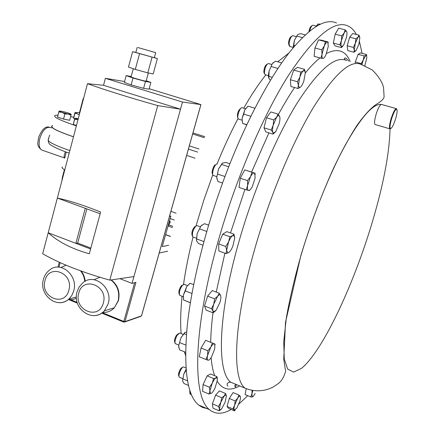 <?xml version="1.0" encoding="UTF-8"?>
<svg xmlns="http://www.w3.org/2000/svg" width="435" height="435" viewBox="0 0 435 435"><rect width="100%" height="100%" fill="white"/><g stroke="black" fill="none" stroke-linecap="round" stroke-linejoin="round"><path stroke-width="0.65" d="M231.164 409.471C222.66 414.43 215.434 414.484 209.48 409.645C192.477 397.275 192.765 330.622 217.707 242.768C235.058 181.047 262.37 116.993 287.736 76.56C314.065 36.562 334.118 19.684 347.891 25.91C351.301 27.476 354.139 30.33 356.417 34.474M359.489 41.755L362.11 53.347M390.695 128.619L389.852 128.82C389.075 127.64 389.499 124.247 391.114 118.63C393.229 112.176 394.991 108.859 396.388 108.663L396.769 109.25M375.274 124.562L375.057 124.497C374.144 123.404 374.491 120 376.106 114.291C378.113 108.119 379.869 104.819 381.375 104.389L396.241 108.636M395.54 119.059C397.155 113.437 397.53 110.147 396.666 109.185C395.323 109.375 393.637 112.562 391.603 118.755C390.054 124.144 389.646 127.401 390.391 128.537C391.712 128.619 393.425 125.459 395.54 119.059M182.39 367.515L182.254 367.575C181.564 367.472 180.715 368.412 179.715 370.392C178.611 372.904 178.279 374.665 178.714 375.677L178.986 376.444M185.941 367.939L183.624 366.95C182.765 366.825 181.71 367.994 180.46 370.468C179.079 373.611 178.66 375.813 179.209 377.069L179.584 377.297M217.288 164.06L217.212 164.038C215.004 163.19 211.22 173.69 213.139 175.332L213.618 175.582M182.678 285.028L181.351 285.773C179.236 288.889 178.48 291.553 179.079 293.766L179.318 294.397M187.398 285.588L184.163 284.327L182.472 285.246C179.829 289.139 178.883 292.467 179.633 295.229L180.112 295.506M200.317 226.804L197.039 225.613L196.261 225.76C193.102 229.256 191.906 232.926 192.678 236.776L193.173 237.048M291.619 36.317L291.39 36.458C290.02 37.084 289.047 39.221 288.476 42.869L289.139 45.621M296.083 36.562L292.69 35.654C290.982 36.431 289.77 39.101 289.052 43.658L289.813 46.496M267.063 64.271L266.959 64.336C265.105 65.424 264.056 68.012 263.817 72.096L264.475 73.743M271.712 64.472L268.313 63.51C265.997 64.869 264.692 68.099 264.388 73.205L265.247 74.749M245.46 108.728L242.083 107.701C240.087 107.021 236.705 116.373 238.124 118.657L238.771 119.179M311.911 25.757L311.585 25.964C310.595 26.285 309.747 27.938 309.035 30.923L308.921 31.619M178.383 333.656L176.338 335.374C174.734 338.343 174.196 340.583 174.729 342.106L174.979 342.813M182.988 334.314L179.791 332.998L177.262 335.135C175.256 338.843 174.582 341.644 175.245 343.541L175.675 343.802M169.596 220.485L170.243 222.149L167.899 226.515M73.488 136.786L71.84 136.237C56.273 130.821 49.704 127.324 52.135 125.748L52.488 125.623M51.569 127.906L50.275 127.471C46.012 126.677 42.51 130.375 39.77 138.553C38.47 144.469 39.134 148.297 41.755 150.042L64.733 158.03C63.733 157.231 63.967 155.143 65.435 151.766M52.434 125.829C50.025 127.395 56.545 130.87 71.998 136.242L73.499 136.742M57.985 115.079L55.153 115.373C52.787 116.743 59.361 120.082 74.858 125.372L76.364 125.867M138.031 47.562L155.697 52.64L138.031 47.562M137.194 47.431L135.823 52.51L154.316 57.708M133.279 68.725L131.087 76.859C128.994 76.701 142.06 80.557 145.48 81.111L146.138 81.057M336.521 22.979C325.086 17.802 309.133 27.932 288.65 53.369C268.607 79.398 245.813 122.24 226.869 171.499C206.505 224.623 191.927 282.174 187.295 325.271C183.374 368.771 187.093 395.312 198.458 404.898L202.541 407.454L207.038 408.596M199.034 149.015L189.328 145.866M197.669 152.098L188.426 149.085M168.867 224.911L172.744 226.314M172.445 227.57L168.198 226.037M345.488 144.719L345.569 144.3M236.335 384.551L235.732 386.786M124.589 81.519L105.368 78.327L103.519 85.287L87.478 83.689C105.406 90.121 128.825 97.429 157.736 105.613L180.509 109.196L182.499 102.035L200.932 104.601L149.156 88.713M132.615 51.673L157.372 58.584L153.191 73.917L147.802 72.868L135.307 69.415L128.472 67.082L132.615 51.673L135.845 52.428M154.338 57.627L157.372 58.584M146.22 80.763L150.874 82.405L145.464 81.465L132.98 78.028L126.177 75.608L131.18 76.506M200.883 104.601L141.478 315.875L124.986 321.634L135.948 282.331L132.023 283.392L180.509 109.196L103.519 85.287M132.023 283.392L119.902 278.656M90.6 248.999L48.203 232.752C58.138 241.855 71.84 248.863 89.305 253.784L100.599 212.052C83.525 205.173 69.105 200.513 57.344 198.066L42.673 253.746C59.263 263.365 81.633 272.163 109.783 280.14L157.736 105.613M87.478 83.689L57.344 198.066L85.276 208.3L75.88 243.355L77.691 243.062L90.844 248.091M133.915 276.6L109.783 280.14M182.499 102.035L105.368 78.327M132.98 78.028L131.12 84.907L143.599 88.321L149.026 89.18L150.874 82.405M131.12 84.907L124.35 82.422L126.177 75.608M100.142 213.743L85.276 208.3M86.864 208.882L77.691 243.062M145.464 81.465L143.599 88.321M152.022 57.344L147.802 72.868M139.504 53.853L135.307 69.415M195.059 158.182L186.642 155.415M170.145 218.544L174.299 220.028M176.104 213.193L170.917 211.35M192.667 133.985L204.319 137.705M204.82 136.682L192.971 132.903M73.738 117.26L70.628 116.667M74.657 118.673L73.613 118.331L73.645 117.602L74.94 112.681L76.984 112.573M76.468 125.487L73.319 124.443L74.728 118.423L74.695 119.201L77.963 119.674L74.853 118.26L78.289 118.57M71.014 115.193L69.676 120.294L63.543 119.059L57.512 117.064L59.051 111.061L62.178 111.344L68.208 112.953L71.144 114.204L68.099 114.03L61.998 112.404L59.051 111.061L58.839 111.953L61.998 112.404L64.886 113.937L68.099 114.03L71.014 115.193L71.144 114.204M83.4 99.169L83.221 98.506L79.415 112.953L79.42 114.258M79.502 112.627L76.723 112.632C75.88 112.926 76.729 113.649 79.279 114.796M76.544 113.301L75.065 112.507L74.912 113.372L76.5 113.47M73.613 118.331L74.912 113.372M73.319 124.443L74.695 119.201M57.512 117.064L58.839 111.953M63.543 119.059L64.886 113.937M61.846 180.938L62.422 177.154L64.396 169.661M62.439 166.942C61.525 167.518 62.303 168.497 64.772 169.867M48.736 138.808L48.448 138.738L49.704 135.089M66.229 152.054L64.761 158.117M159.194 253.039L167.66 251.196M168.715 245.248L162.26 246.563L170.808 216.184L169.672 215.776M170.808 216.184L169.509 216.364M169.079 222.323L170.243 222.149M186.414 334.64L184.097 333.705L185.016 332.432L186.631 332.063M178.845 347.717L178.654 345.814L179.508 349.773L185.555 352.258M178.654 345.814L180.949 337.761L178.654 345.814M184.097 333.705L180.949 337.761L184.755 332.568M185.767 345.08L179.834 342.66M190.122 391.239L190.095 394.11L190.41 394.306M189.742 390.081L189.905 393.577M316.174 26.062L312.83 25.186C311.678 25.513 310.65 27.432 309.736 30.956M315.902 26.568L318.018 23.952M320.318 24.181L318.088 24.012L315.984 26.519M319.758 24.447L318.088 24.012M235.922 384.377L234.726 385.714L235.21 386.938M240.669 108.516C238.249 110.272 237.195 113.198 237.51 117.292M242.523 123.17L242.067 118.418L242.578 123.366L246.721 124.878M242.067 118.418L244.818 109.799L243.736 114.111L242.067 118.418M248.004 106.211L244.818 109.799L247.553 106.586M250.864 116.281L243.736 114.111M246.819 124.676L242.578 123.366M254.915 108.223L248.07 106.162M268.786 78.121C268.27 76.603 268.368 74.293 269.075 71.188L268.825 78.224L270.429 80.296M269.075 71.188L272.332 63.57L269.075 71.188M281.673 62.917L275.464 61.177L272.332 63.57L273.403 62.493M277.921 68.447L271.315 66.582M272.245 77.327L268.966 76.391M293.038 47.872L294.364 40.45L293.848 45.322L293.049 47.861M305.201 34.876L300.471 33.615L297.687 34.593L294.364 40.45L297.622 34.642M302.379 37.579L296.947 36.127M294.941 45.621L293.848 45.322M194.956 226.488C192.422 229.283 191.465 232.225 192.085 235.308L192.313 235.868M196.457 240.653L197.131 233.557L196.533 240.881L198.512 243.567L202.911 245.166M197.131 233.557L201.041 225.912L197.131 233.557M208.588 225.14L204.499 223.688L201.041 225.912L202.139 224.966M203.884 241.555L196.707 238.956M206.734 231.436L199.725 228.93M183.532 299.753L183.391 295.071L183.586 300.019L190.361 302.776M183.391 295.071L186.658 286.676L185.315 290.928L183.391 295.071M193.657 284.615L190.046 283.299M190.106 283.261L186.658 286.676L189.649 283.587M190.378 302.668L183.586 300.019M191.965 293.489L185.315 290.928M215.722 164.821C213.928 164.31 210.991 172.575 212.508 173.875L212.731 174.397M217.049 179.231L216.733 177.458L217.978 181.525L222.546 183.059M216.733 177.458L218.549 168.91L216.733 177.458M229.887 163.772L225.792 162.434L222.622 163.087L218.549 168.91L222.247 163.31M224.966 176.518L217.674 174.092M228.696 166.79L221.616 164.468M182.635 381.038L184.038 383.567L188.458 385.443M182.597 380.875L183.798 374.046L182.597 380.875M186.126 370.272L183.798 374.046L186.049 369.364M187.501 380.859L183.097 378.994M215.069 345.015L215.02 344.069L212.378 343.019L210.806 347.152C212.296 344.694 213.498 343.585 214.401 343.824L214.754 344.118L214.781 348.669L211.617 356.814C210.143 359.267 208.941 360.403 208.017 360.224L207.979 360.213C207.169 359.772 207.044 358.174 207.587 355.411L210.806 347.152L207.821 350.751L207.587 355.411L205.967 359.489L208.017 360.224M220.773 402.359L224.275 395.85L226.156 395.143L226.401 395.926L225.509 393.457L224.275 395.85L221.752 397.721L220.773 402.359L218.511 406.459L219.436 408.905L220.773 402.359M226.401 395.926L225.058 402.413L221.594 408.884L219.92 409.857L219.436 408.905L219.082 410.798L221.04 409.449M346.635 31.489L345.178 29.857L344.118 33.044L341.698 35.893L341.437 40.542L344.118 33.044C345.091 31.402 345.863 30.793 346.434 31.222L346.635 31.489C347.108 32.538 347.054 34.49 346.472 37.345L343.829 44.745L341.801 46.752L341.312 46.382L341.442 47.578L342.764 46.24M341.437 40.542C340.861 43.429 340.817 45.376 341.312 46.382L339.827 44.81L341.437 40.542M305.223 72.063L304.424 69.306L303.336 70.889L300.77 72.074L299.846 77.109L297.453 81.731L298.377 85.325L299.846 77.109C300.955 73.977 302.118 71.9 303.336 70.889L304.69 70.774L305.31 72.917L303.842 81.04C302.749 84.118 301.602 86.179 300.395 87.228L298.97 88.044L300.395 87.228M304.424 69.306L297.415 67.349L293.717 70.089L290.406 79.725L290.857 86.456L297.844 88.468L298.377 85.325L299.416 87.598M255.204 174.522L255.051 173.206L254.268 172.978L254.703 173.271L255.133 178.024L252.289 186.707C250.848 189.35 249.598 190.606 248.537 190.476L248.532 190.476C247.553 190.111 247.249 188.447 247.618 185.495L250.506 176.681C251.974 174.016 253.23 172.782 254.268 172.978L251.979 172.26L250.506 176.681L247.526 180.623L247.618 185.495L246.221 189.845L249.353 190.612L250.098 189.807M217.364 379.015L216.989 376.65L215.961 377.868L213.59 378.542L212.236 383.186C213.58 380.364 214.819 378.586 215.961 377.868L217.07 377.999L217.342 380.288L215.053 387.949C213.732 390.739 212.503 392.517 211.35 393.289L210.496 393.436L209.915 390.951L212.236 383.186L209.54 387.286L209.915 390.951L208.963 394.028L211.35 393.289M234.634 405.202L237.668 398.248C238.886 396.377 239.745 395.725 240.25 396.296L238.929 395.034L237.668 398.248L235.177 400.967L234.634 405.202L232.877 408.922L234.226 410.14C233.78 409.422 233.916 407.78 234.634 405.202M240.446 396.84L240.25 396.301C240.675 397.052 240.533 398.694 239.821 401.228L236.83 408.112L234.226 410.14L234.362 410.836L235.183 410.102M359.778 37.345L358.946 35.132L358.081 37.133L355.917 38.818L355.303 43.293L358.081 37.133L359.413 36.545L359.832 37.747L358.837 44.419L356.096 50.525L354.993 51.27L354.318 50.009L353.949 52.227L355.89 50.759M355.303 43.293L354.318 50.009L353.405 47.426L355.303 43.293M220.665 295.615L219.202 293.223L217.63 296.289C218.887 294.805 219.816 294.424 220.425 295.153L220.665 295.615C221.1 297.094 220.839 299.416 219.887 302.581L216.092 310.264L213.65 311.786L213.025 311.063C212.563 309.617 212.813 307.279 213.781 304.054L217.63 296.289L214.596 298.829L213.781 304.054L211.513 308.714L213.025 311.063L213.085 312.83L215.374 311.052M234.688 237.325L233.943 234.166L232.649 235.699L234.193 235.775L234.726 237.994L232.801 246.346C231.485 249.467 230.148 251.522 228.788 252.517L227.635 252.8L226.651 250.342L228.587 241.876C229.93 238.706 231.284 236.645 232.649 235.699L229.849 236.716L228.587 241.876L225.83 246.514L226.651 250.342L225.988 253.605L228.788 252.517M328.218 42.978L328.055 41.956L325.385 41.668L324.287 45.931L321.769 49.829L322.03 54.206L324.287 45.931C325.478 43.321 326.527 42.01 327.43 41.999L327.805 42.173L328.294 46.306L326.06 54.467C324.885 57.05 323.847 58.372 322.939 58.437L323.819 58.034M322.03 54.206C321.786 56.822 322.074 58.23 322.89 58.431L320.883 58.176L322.03 54.206M279.623 116.439L278.014 114.084L276.611 117.222L273.707 119.924L273.185 125.215L271.179 130.027L272.832 132.316C272.283 130.87 272.402 128.504 273.185 125.215L276.611 117.222C277.748 115.726 278.639 115.286 279.297 115.9L279.623 116.439C280.145 117.923 280.01 120.283 279.232 123.524L275.861 131.408L273.088 133.534L272.99 134.127L275.246 132.164M273.088 133.534L272.832 132.316L273.588 133.05M255.122 393.419C253.991 395.627 253.061 396.823 252.333 397.014L251.93 393.833L252.811 390.684M366.743 55.881L366.444 54.505L365.868 55.37L364.057 55.908L363.252 59.916L365.868 55.37L366.477 55.375L366.835 57.779L364.802 65.707M355.232 62.863L355.286 61.993L361.219 63.597L363.252 59.916L361.915 64.69M297.844 88.468L298.97 88.044M252.066 390.728L251.93 393.833L250.674 396.921L252.333 397.014M361.219 63.597L361.441 64.554M205.967 359.489L199.246 356.733L201.073 348.005L207.821 350.751M201.073 348.005L205.663 340.311L215.02 344.069M205.663 340.311L212.378 343.019M219.082 410.798L212.981 408.177L212.372 403.832L218.511 406.459M212.372 403.832L215.608 395.121L219.403 390.886L225.509 393.457M215.608 395.121L221.752 397.721M341.442 47.578L334.993 45.86L333.33 43.081L335.167 34.18L338.664 28.166L345.178 29.857M335.167 34.18L341.698 35.893M333.33 43.081L339.827 44.81M293.717 70.089L300.77 72.074M290.406 79.725L297.453 81.731M246.221 189.845L239.011 187.431L240.267 178.219L244.747 169.895L251.979 172.26M240.267 178.219L247.526 180.623M244.747 169.895L255.051 173.206M208.963 394.028L202.552 391.31L203.091 384.573L209.54 387.286M203.091 384.573L207.152 375.856L210.6 373.991L216.989 376.65M207.152 375.856L213.59 378.542M234.362 410.836L228.549 408.356L227.026 406.426L232.877 408.922M227.026 406.426L229.305 398.487L233.089 392.582L238.929 395.034M229.305 398.487L235.177 400.967M353.949 52.227L347.788 50.58L347.195 45.778L349.691 37.182L352.747 33.517L358.946 35.132M349.691 37.182L355.917 38.818M347.195 45.778L353.405 47.426M213.085 312.83L206.157 310.128L204.532 306.001L207.598 296.137L214.596 298.829M204.532 306.001L211.513 308.714M207.598 296.137L212.247 290.569L219.202 293.223M225.988 253.605L218.87 251.017L218.658 243.926L222.682 234.16L229.849 236.716M218.658 243.926L225.83 246.514M222.682 234.16L226.831 231.643L233.943 234.166M320.883 58.176L314.113 56.327L314.951 47.991L318.572 39.851L321.296 40.156L328.055 41.956M318.572 39.851L325.385 41.668M314.951 47.991L321.769 49.829M272.99 134.127L265.867 131.925L263.996 127.819L266.492 117.738L270.836 111.931L278.014 114.084M266.492 117.738L273.707 119.924M263.996 127.819L271.179 130.027M246.177 389.026L245.074 394.578L250.674 396.921M355.286 61.993L358.125 54.321L360.555 52.934L366.444 54.505M358.125 54.321L364.057 55.908M247.738 395.692L238.82 404.104M245.079 388.183C231.616 378.466 233.638 321.557 255.209 247.352C270.086 195.723 292.565 142.125 313.167 107.853C334.542 73.798 350.572 59.345 361.262 64.5L372.034 69.801C378.189 75.717 382.028 81.601 383.556 87.446L384.062 96.124C384.518 98.31 381.712 101.192 375.65 104.764C370.158 108.788 363.905 115.699 356.896 125.492C349.512 137.02 341.807 151.103 333.77 167.741C321.432 194.885 310.465 224.128 300.868 255.475L285.518 322.308L283.734 359.103L285.626 371.43C281.983 382.86 278.003 383.539 273.169 387.036C263.996 391.63 254.633 392.011 245.079 388.183L230.903 382.289C216.635 372.257 217.734 315.337 238.962 241.555C253.594 190.209 276.143 137.047 297.094 103.133C318.86 69.442 335.407 55.245 346.717 60.552M239.549 385.883C230.115 391.331 222.671 389.803 217.212 381.288M214.624 375.666C212.916 370.914 211.753 364.894 211.127 357.608M210.687 342.323C210.834 333.531 211.606 323.689 213.003 312.798M216.244 292.097L224.884 253.203M390.043 128.901C389.358 154.615 382.925 187.403 370.745 227.255C351.931 288.476 322.188 351.491 301.444 368.423L293.592 372.094L287.693 369.092L284.262 358.962L283.729 341.665L286.36 317.746C289.699 298.856 294.571 278.085 300.976 255.432C312.825 215.504 329.594 173.929 344.988 145.638C360.952 117.232 373.078 103.486 381.375 104.389L383.028 104.873M48.687 139.01C46.202 140.837 52.706 144.507 68.213 150.021L69.856 150.581M38.454 137.928C38.231 142.696 35.833 145.377 41.755 150.042L42.483 150.298M77.126 291.597L79.165 287.008L82.351 283.283C93.411 272.054 113.383 287.698 108.168 303.837L104.356 310.867C101.268 314.135 97.554 315.723 93.21 315.631M103.307 303.07C108.663 285.735 82.786 275.54 78.768 293.152C73.444 310.16 99.017 320.764 103.307 303.07M102.693 312.379C107.238 312.683 111.132 311.139 114.372 307.741L118.124 300.851C119.924 292.287 117.521 285.333 110.92 279.971M99.887 277.264L94.02 279.71M43.495 279.101C44.604 275.263 46.675 272.218 49.704 269.956C60.77 260.451 78.523 275.757 73.716 290.966L71.857 295.403L68.964 298.997C66.06 301.591 62.722 302.814 58.953 302.662M68.855 290.183C74.032 273.071 48.916 263.164 45.033 280.548C39.884 297.344 64.712 307.648 68.855 290.183M84.803 281.478C84.395 277.438 82.965 273.887 80.497 270.826M66.076 265.214L60.971 267.449M316.751 208.593L317.12 207.375M336.228 162.793L336.326 162.347M212.818 174.734L203.781 200.23L196 225.928M193.048 237.026C188.801 253.801 185.625 269.591 183.532 284.387M182.069 296.268C180.596 310.639 180.286 323.074 181.139 333.569M184.326 351.757L185.527 355.243M288.883 53.07L277.709 61.808M265.834 74.918C258.613 83.944 251.24 95.037 243.714 108.201M238.059 118.51C230.686 132.436 223.677 147.606 217.021 164.022M60.139 262.637L58.937 267.155M70.764 299.775L77.153 302.385M102.372 312.689L123.828 321.454L134.632 282.685M68.213 299.612L72.427 299.623L76.435 298.323M140.646 316.419L124.818 321.949L124.986 321.634L123.828 321.454L123.855 322.139L124.818 321.949L123.855 322.139L101.79 313.118M200.932 104.601L141.56 315.756M170.455 236.488L165.594 234.71M230.501 232.948L244.932 189.41M251.599 172.075L268.922 132.871M278.367 114.497C283.865 104.405 289.275 95.417 294.593 87.527M305.316 72.966C310.525 66.593 315.413 61.58 319.975 57.931M326.457 53.505C337.62 47.834 345.521 50.493 350.17 61.487M230.903 382.289C228.902 381.789 225.499 383.681 227.945 386.177M396.437 108.69L396.666 109.185M198.458 404.898L209.48 409.645M289.645 46.453L293.038 47.371M265.04 74.695L268.455 75.668M238.516 119.103L241.942 120.152M69.192 153.098L68.643 152.908C58.442 149.575 50.384 145.056 50.716 144.909C49.285 144.317 48.437 142.805 48.171 140.364M111.257 279.922C117.928 285.181 120.305 292.113 118.385 300.726L114.372 307.741L104.356 310.867C92.987 323.645 71.851 308.507 77.017 291.972M81.16 271.065C83.477 274.006 84.825 277.405 85.206 281.255M43.402 279.444C38.644 294.963 57.387 309.856 68.964 298.997L76.381 297.007M77.381 303.141L69.002 299.715M59.296 262.256L57.996 267.123M148.34 72.977L146.106 81.193M155.697 52.64L154.294 57.784M38.481 137.819C41.771 129.467 45.398 125.927 49.367 127.199M170.482 236.363L165.626 234.59M175.376 343.683L178.714 345.047M190.187 394.213L191.476 394.762M192.846 236.934L196.25 238.162M179.785 295.381L183.162 296.692M213.313 175.484L216.733 176.621M179.323 377.188L182.608 378.575M390.391 128.537L389.852 128.82M389.901 128.847L375.057 124.497M219.92 409.857L219.273 410.384M226.156 395.143L226.124 394.806M341.801 46.752L341.535 47.023M304.69 70.774L304.413 69.35M210.496 393.436L210.051 393.795M217.07 377.999L216.951 376.764M359.413 36.545L359.239 35.73M354.993 51.27L354.182 52.091M213.65 311.786L213.221 312.151M227.635 252.8L227.075 253.295M234.193 235.775L234.008 234.362M366.477 55.375L366.368 54.859M345.444 60.03C343.906 58.333 344.107 57.708 346.059 58.154L348.848 61.128"/></g></svg>
